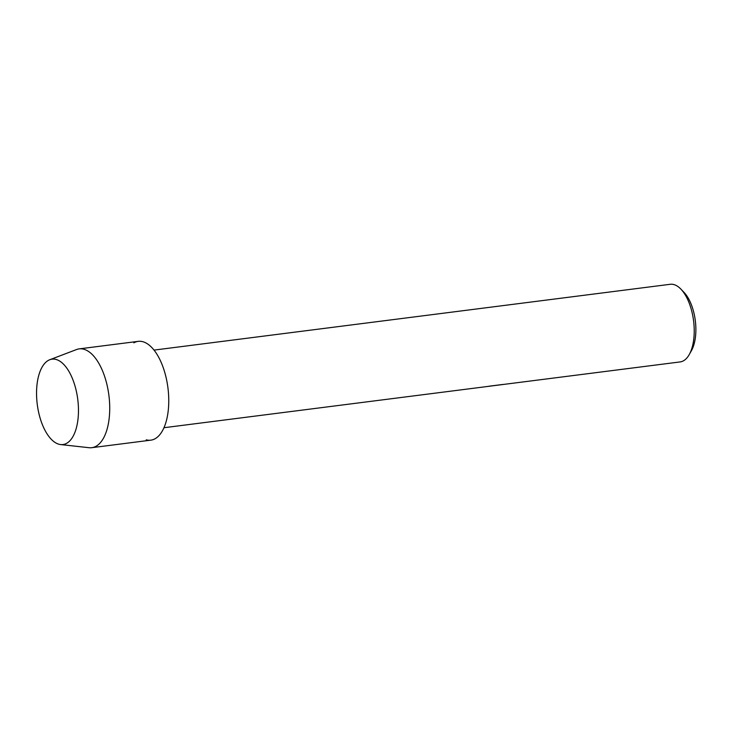<?xml version="1.0" encoding="UTF-8"?>
<svg xmlns="http://www.w3.org/2000/svg" width="732" height="732" viewBox="0 0 732 732"><rect width="100%" height="100%" fill="white"/><g stroke="black" fill="none" stroke-linecap="round" stroke-linejoin="round"><path stroke-width="1.1" d="M58.99 444.26A43.042 20.405 -97.3 0 0 78.416 407.468A43.042 20.405 -97.3 0 0 56.025 359.449A43.042 20.405 -97.3 0 0 36.6 396.241A43.042 20.405 -97.3 0 0 58.99 444.26A43.042 20.405 -97.3 0 0 60.619 444.562A43.042 20.405 -97.3 0 0 78.342 405.803A43.042 20.405 -97.3 0 0 56.025 359.449A43.042 20.405 -97.3 0 0 49.803 359.723A43.042 20.405 -97.3 0 0 37.067 402.765A43.042 20.405 -97.3 0 0 58.99 444.26M146.217 439.822A49.803 23.607 -97.3 0 0 168.699 397.256A49.803 23.607 -97.3 0 0 142.795 341.698A49.803 23.607 -97.3 0 0 133.855 342.832M485.261 386.761L680.12 361.928A39.135 18.547 -97.3 0 0 689.251 354.553A39.135 18.547 -97.3 0 0 680.916 289.14A39.135 18.547 -97.3 0 0 673.824 284.556A39.135 18.547 -97.3 0 0 670.228 284.291L154.04 350.097M495.097 385.444L486.698 386.578M503.47 384.428L497.577 385.123M689.251 354.553L691.447 350.646A34.861 16.525 -97.3 0 0 684.017 292.37L680.916 289.14M60.619 444.562L89.066 447.71A49.803 23.607 -97.3 0 0 91.765 447.691A49.803 23.607 -97.3 0 0 109.388 400.047A49.803 23.607 -97.3 0 0 83.759 349.219A49.803 23.607 -97.3 0 0 79.175 348.88A49.803 23.607 -97.3 0 0 76.549 349.539L49.803 359.723M91.765 447.691L150.801 440.161A49.803 23.607 -97.3 0 0 168.424 392.526A49.803 23.607 -97.3 0 0 142.795 341.698A49.803 23.607 -97.3 0 0 138.211 341.359L79.175 348.88M163.941 427.726L485.957 386.679M489.022 386.212L502.847 384.456"/></g></svg>

